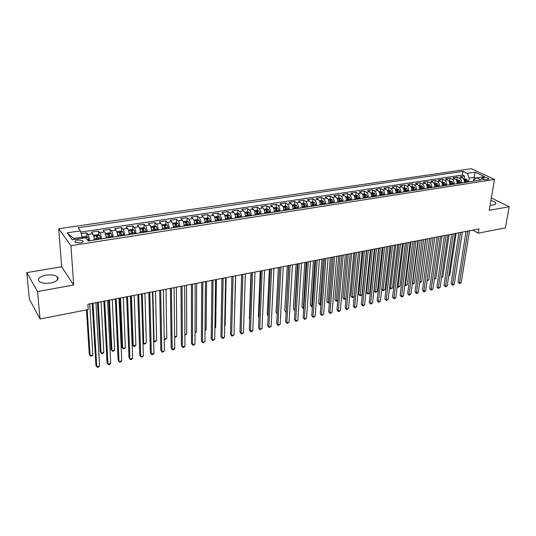 <?xml version="1.0" encoding="UTF-8"?>
<svg xmlns="http://www.w3.org/2000/svg" width="536" height="536" viewBox="0 0 536 536"><rect width="100%" height="100%" fill="white"/><g stroke="black" fill="none" stroke-linecap="round" stroke-linejoin="round"><path stroke-width="0.8" d="M50.686 283.008C57.225 281.427 59.396 279.31 57.205 276.65C54.685 274.948 50.92 274.452 45.908 275.156C39.296 276.703 37.105 278.834 39.329 281.567C41.888 283.256 45.674 283.732 50.686 283.008M490.132 205.114L493.509 204.966C495.418 204.591 496.168 203.941 495.76 203.017C495.137 202.025 493.522 201.208 490.902 200.558M80.092 242.955C82.718 242.393 83.583 241.609 82.685 240.59L77.854 239.954C75.214 240.51 74.35 241.3 75.254 242.326L80.092 242.955M26.8 272.616L37.527 291.53L73.693 285.031L61.653 266.767L26.8 272.616L29.386 299.209L40.046 318.994L88.206 309.56L87.871 304.26L478.956 228.912L478.253 233.173L505.388 227.86L509.2 206.729L491.345 197.965M61.653 266.767L58.746 228.731L471.298 168.706L494.487 179.426L70.933 245.709L58.746 228.731M464.29 182.562L464.303 182.475C464.478 180.257 463.841 178.676 462.394 177.751L460.176 176.679L464.484 176.029L464.062 178.796M461.396 183.011L461.409 182.923C461.583 180.699 460.947 179.118 459.499 178.186L457.288 177.115L456.873 179.895M457.288 177.115L452.933 177.771L455.138 178.85C456.578 179.781 457.215 181.369 457.041 183.6L457.034 183.687M449.691 184.826L449.704 184.739C449.872 182.495 449.235 180.9 447.801 179.955L445.61 178.87L450.012 178.207L449.61 181M442.274 185.979L442.287 185.892C442.441 183.64 441.811 182.032 440.384 181.081L438.2 179.982L442.656 179.312L442.26 182.119M434.77 187.144L434.783 187.057C434.93 184.793 434.301 183.178 432.88 182.213L430.716 181.108L435.219 180.431L434.83 183.252M427.179 188.324L427.192 188.237C427.339 185.959 426.703 184.33 425.296 183.366L423.139 182.247L427.695 181.563L427.319 184.397M419.507 189.516L419.521 189.429C419.655 187.138 419.025 185.503 417.624 184.525L415.48 183.399L420.09 182.702L419.722 185.556M411.742 190.722L411.755 190.628C411.889 188.33 411.259 186.682 409.866 185.704L407.735 184.565L412.392 183.861L412.043 186.722M403.896 191.942L403.903 191.848C404.03 189.536 403.4 187.881 402.013 186.89L399.903 185.737L404.613 185.034L404.271 187.908M395.95 193.174L395.963 193.081C396.077 190.756 395.454 189.094 394.074 188.089L391.977 186.93L396.747 186.213L396.412 189.108M387.917 194.421L387.93 194.327C388.037 191.989 387.407 190.314 386.047 189.309L383.964 188.136L388.788 187.412L388.466 190.32M379.79 195.68L379.803 195.593C379.903 193.241 379.274 191.553 377.92 190.535L375.857 189.355L380.734 188.625L380.419 191.546M371.569 196.96L371.575 196.866C371.669 194.501 371.046 192.806 369.699 191.781L367.656 190.588L372.587 189.845L372.286 192.786M363.247 198.253L363.254 198.159C363.341 195.781 362.718 194.079 361.385 193.04L359.355 191.834L364.346 191.084L364.058 194.039M354.832 199.56L354.839 199.466C354.912 197.074 354.289 195.359 352.969 194.313L350.953 193.101L356.005 192.337L355.73 195.305M346.31 200.879L346.316 200.786C346.383 198.387 345.76 196.658 344.454 195.607L342.457 194.374L347.569 193.61L347.308 196.591M337.687 202.219L337.693 202.126C337.754 199.714 337.131 197.972 335.831 196.906L333.861 195.667L339.033 194.89L338.779 197.891M328.957 203.573L328.97 203.479C329.017 201.054 328.401 199.305 327.107 198.233L325.158 196.98L330.39 196.189L330.156 199.204M320.126 204.946L320.133 204.853C320.173 202.414 319.557 200.652 318.284 199.566L316.347 198.3L321.647 197.503L321.426 200.531M311.188 206.333L311.188 206.239C311.222 203.787 310.605 202.012 309.346 200.92L307.43 199.64L312.796 198.836L312.589 201.878M302.137 207.74L302.137 207.646C302.163 205.174 301.547 203.392 300.301 202.286L298.405 201L303.832 200.183L303.637 203.245M292.971 209.161L292.978 209.067C292.984 206.588 292.375 204.785 291.142 203.673L289.273 202.374L294.767 201.543L294.586 204.625L292.174 204.993M283.691 210.601L283.698 210.507C283.698 208.008 283.088 206.199 281.869 205.08L280.02 203.76L285.581 202.923L285.42 206.032M274.298 212.062L274.298 211.968C274.291 209.455 273.682 207.633 272.476 206.501L270.653 205.167L276.288 204.323L276.14 207.465M264.784 213.542L264.784 213.442C264.764 210.916 264.161 209.087 262.968 207.941L261.173 206.595L266.874 205.737L266.74 208.919M266.64 211.231L266.62 211.8M255.149 215.037L255.149 214.936C255.123 212.397 254.513 210.554 253.34 209.402L251.572 208.042L257.347 207.171L257.226 210.387M257.139 212.732L257.099 213.69M245.388 216.551L245.394 216.45C245.347 213.898 244.751 212.042 243.592 210.876L241.843 209.502L247.692 208.625L247.592 211.874M247.511 214.259L247.465 215.713M235.505 218.085L235.505 217.985C235.451 215.418 234.855 213.549 233.709 212.37L231.994 210.983L237.917 210.092L237.83 213.382M237.77 215.82L237.716 217.743L237.535 216.765L235.646 217.06L235.82 218.038M225.495 219.639L225.495 219.539C225.428 216.959 224.832 215.07 223.706 213.884L222.018 212.484L228.021 211.579L227.947 214.909M227.894 217.422L227.86 219.271M215.351 221.214L215.351 221.113C215.271 218.52 214.681 216.618 213.569 215.418L211.908 214.005L217.991 213.087L217.938 216.457M217.897 219.083L217.871 220.825M205.074 222.809L205.074 222.708C204.987 220.095 204.397 218.185 203.305 216.973L201.67 215.539L207.834 214.614L207.8 218.025M207.774 220.865L207.76 222.393M194.662 224.43L194.662 224.329C194.561 221.696 193.972 219.773 192.9 218.547L191.298 217.1L197.536 216.162L197.529 219.619M197.516 222.782L197.509 223.988M184.109 226.065L184.109 225.964C183.995 223.318 183.413 221.381 182.361 220.142L180.786 218.681L187.111 217.73L187.118 221.227M187.131 224.919L187.131 225.596M173.423 227.726L173.423 227.626C173.289 224.966 172.706 223.01 171.674 221.763L170.14 220.283L176.545 219.318L176.579 222.862M176.612 227.164L176.257 224.075L174.977 224.283L175.841 227.351M162.582 229.408L162.582 229.308C162.435 226.628 161.859 224.664 160.847 223.405L159.346 221.904L165.838 220.926L165.892 224.524M151.601 231.117L151.601 231.009C151.44 228.316 150.864 226.333 149.872 225.06L148.405 223.546L154.984 222.561L155.065 226.205M140.466 232.845L140.466 232.738C140.291 230.031 139.722 228.035 138.75 226.748L137.316 225.214L143.99 224.215L144.09 227.907M129.183 234.594L129.176 234.493C128.988 231.766 128.419 229.756 127.474 228.457L126.081 226.902L132.841 225.891L132.968 229.636M117.732 236.215L117.732 236.269C117.525 233.529 116.962 231.498 116.044 230.185L114.684 228.617L121.538 227.586L121.692 231.391M106.135 238.172L106.128 238.071C105.907 235.311 105.351 233.267 104.453 231.941L103.133 230.353L110.081 229.308L110.262 233.167M94.363 240.001L94.363 239.894C94.122 237.12 93.566 235.063 92.695 233.723L91.415 232.115L98.463 231.056L98.678 234.969M483.901 177.57L482.32 177.811L481.375 178.582C482.4 179.439 484.035 179.801 486.279 179.667L487.861 179.419L488.792 178.662C487.773 177.798 486.145 177.436 483.901 177.57L483.573 179.547M473.757 180.15L474.199 177.329L469.194 178.093L467.285 173.376L463.017 171.359L78.109 227.793L80.48 230.869L67.134 232.852L72.213 239.786L85.76 237.709L88.259 240.952L481.181 179.935L476.738 177.838L473.657 180.223L473.516 181.128M467.285 173.376L475.137 172.21L484.638 176.632L476.738 177.838M89.613 240.738L94.363 239.894M101.445 238.902L106.128 238.071M113.116 237.093L117.732 236.269M124.62 235.304L129.176 234.493M135.97 233.542L140.466 232.738M147.166 231.8L151.601 231.009M158.207 230.085L162.582 229.308M169.101 228.396L173.423 227.626M179.855 226.728L184.109 225.964M190.461 225.08L194.662 224.329M200.926 223.452L205.074 222.708M211.258 221.85L215.351 221.113M221.455 220.269L225.495 219.539M231.519 218.708L235.505 217.985M241.455 217.16L245.394 216.45M251.257 215.64L255.149 214.936M260.945 214.139L264.784 213.442M270.506 212.651L274.298 211.968M279.946 211.184L283.698 210.507M289.273 209.737L292.978 209.067M298.478 208.31L302.137 207.646M307.577 206.896L311.188 206.239M316.562 205.502L320.133 204.853M325.439 204.122L328.97 203.479M334.209 202.762L337.693 202.126M342.873 201.415L346.316 200.786M351.435 200.082L354.839 199.466M359.891 198.769L363.254 198.159M368.252 197.476L371.575 196.866M376.513 196.189L379.803 195.593M384.68 194.923L387.93 194.327M392.747 193.67L395.963 193.081M400.727 192.431L403.903 191.848M408.613 191.205L411.755 190.628M416.412 189.992L419.521 189.429M424.123 188.799L427.192 188.237M431.741 187.613L434.783 187.057M439.279 186.441L442.287 185.892M446.736 185.289L449.704 184.739M454.106 184.143L457.041 183.6M464.484 176.029L462.454 175.058L80.795 232.068M89.606 240.631C89.365 237.85 88.809 235.786 87.951 234.44L86.685 232.825L81.217 233.649M98.463 231.056L99.77 232.651C100.654 233.984 101.21 236.028 101.438 238.795M110.081 229.308L111.428 230.882C112.339 232.202 112.895 234.239 113.109 236.986M121.538 227.586L122.925 229.147C123.856 230.447 124.419 232.47 124.62 235.197M132.841 225.891L134.261 227.425C135.219 228.718 135.789 230.721 135.97 233.435M143.99 224.215L145.444 225.736C146.422 227.009 146.998 228.999 147.166 231.699M154.984 222.561L156.479 224.061C157.477 225.328 158.053 227.304 158.207 229.984M165.838 220.926L167.359 222.413C168.384 223.666 168.967 225.629 169.101 228.296M176.545 219.318L178.099 220.792C179.145 222.031 179.728 223.974 179.855 226.628M187.111 217.73L188.699 219.184C189.764 220.41 190.347 222.346 190.461 224.979M197.536 216.162L199.157 217.603C200.243 218.815 200.833 220.732 200.926 223.358M207.834 214.614L209.482 216.042C210.581 217.241 211.177 219.144 211.258 221.75M217.991 213.087L219.666 214.494C220.785 215.686 221.381 217.583 221.455 220.169M228.021 211.579L229.723 212.973C230.862 214.152 231.458 216.035 231.519 218.608M237.917 210.092L239.652 211.472C240.805 212.638 241.408 214.507 241.455 217.067M247.692 208.625L249.454 209.985C250.627 211.144 251.23 213 251.263 215.539M257.347 207.171L259.129 208.524C260.315 209.67 260.925 211.506 260.945 214.038M266.874 205.737L268.69 207.077C269.889 208.209 270.492 210.038 270.512 212.558M276.288 204.323L278.124 205.643C279.336 206.775 279.946 208.584 279.953 211.09M285.581 202.923L287.443 204.236C288.676 205.348 289.286 207.151 289.279 209.643M294.767 201.543L296.649 202.843C297.889 203.948 298.505 205.737 298.485 208.209M303.832 200.183L305.741 201.462C306.994 202.561 307.61 204.337 307.584 206.802M312.796 198.836L314.719 200.109C315.992 201.194 316.609 202.956 316.568 205.409M321.647 197.503L323.59 198.762C324.876 199.841 325.493 201.596 325.446 204.028M330.39 196.189L332.354 197.436C333.653 198.501 334.27 200.243 334.216 202.668M339.033 194.89L341.017 196.122C342.323 197.181 342.946 198.916 342.879 201.322M347.569 193.61L349.573 194.829C350.892 195.875 351.516 197.596 351.442 199.995M356.005 192.337L358.028 193.55C359.361 194.588 359.984 196.297 359.904 198.682M364.346 191.084L366.383 192.283C367.723 193.315 368.353 195.01 368.259 197.382M372.587 189.845L374.644 191.03C375.997 192.055 376.62 193.744 376.52 196.102M380.734 188.625L382.805 189.798C384.165 190.809 384.794 192.491 384.687 194.836M388.788 187.412L390.878 188.578C392.245 189.583 392.875 191.245 392.761 193.583M396.747 186.213L398.851 187.365C400.231 188.364 400.861 190.019 400.74 192.344M404.613 185.034L406.737 186.173C408.124 187.165 408.754 188.813 408.626 191.118M412.392 183.861L414.529 184.994C415.929 185.972 416.559 187.613 416.425 189.905M420.09 182.702L422.234 183.828C423.641 184.799 424.278 186.428 424.13 188.712M427.695 181.563L429.859 182.675C431.272 183.64 431.909 185.255 431.755 187.526M435.219 180.431L437.396 181.536C438.817 182.488 439.453 184.096 439.292 186.361M442.656 179.312L444.847 180.404C446.274 181.356 446.91 182.95 446.749 185.201M450.012 178.207L452.217 179.292C453.65 180.23 454.287 181.818 454.119 184.056M468.605 181.892L469.194 178.093M37.527 291.53L40.046 318.994M73.693 285.031L70.933 245.709M494.487 179.426L489.254 210.313L509.2 206.729M472.705 230.118L478.253 233.173M476.189 178.267L474.199 177.329L475.137 172.21M82.202 238.259L82.129 237.1L73.653 238.393L74.437 239.445M462.454 175.058L463.017 171.359M86.685 232.825L86.926 236.805M80.48 230.869L82.129 237.1M67.134 232.852L73.653 238.393M466.045 231.398L458.039 282.023L459.493 282.954L467.747 231.076M461.228 282.552L459.412 283.591L459.493 282.954L461.228 282.552L469.523 230.728M459.412 283.591L458.039 282.023M464.337 182.193L464.397 182.542M463.58 178.87L466.628 179.178L467.988 181.985M466.628 182.2L465.71 179.721L464.732 179.694L465.764 182.334M465.71 179.721L465.831 182.32M448.806 275.437L449.758 275.229L456.156 233.307M449.758 275.229L448.712 276.06M458.91 232.778L451.071 283.624L452.518 284.562L460.598 232.45M454.267 284.16L453.148 285.038L452.444 285.199L452.518 284.562L454.267 284.16L462.394 232.101M452.444 285.199L451.071 283.624M451.694 234.165L444.029 285.239L445.463 286.19L453.369 233.843M447.238 285.782L446.113 286.666L445.409 286.827L445.463 286.19L447.238 285.782L455.185 233.495M445.409 286.827L444.029 285.239M444.398 235.572L436.907 286.874L438.341 287.832L446.066 235.25M440.13 287.423L438.294 288.475L438.341 287.832L440.13 287.423L447.902 234.895M438.294 288.475L436.907 286.874M437.028 236.992L429.718 288.529L431.138 289.494L438.676 236.671M432.947 289.078L431.105 290.137L431.138 289.494L432.947 289.078L440.532 236.316M431.105 290.137L429.718 288.529M457.081 183.292L457.141 183.674M456.324 179.975L459.419 180.284L460.779 183.104M459.399 183.319L458.481 180.826L457.503 180.806L458.528 183.453M458.481 180.826L458.608 183.446M441.664 277.032L442.863 276.764L449.121 234.661M442.863 276.764L441.57 277.682M449.744 184.397L449.811 184.806M448.98 181.094L452.129 181.396L453.49 184.237M452.096 184.458L451.178 181.945L450.186 181.932L451.212 184.592M451.178 181.945L451.305 184.578M434.448 278.646L435.889 278.325L442.006 236.034M435.889 278.325L434.354 279.296M442.321 185.523L442.394 185.959M441.557 182.227L444.759 182.528L446.113 185.382M444.706 185.603L443.788 183.078L442.79 183.064L443.815 185.737M443.788 183.078L443.922 185.724M427.145 280.274L428.847 279.893L434.817 237.415M428.847 279.893L427.058 280.931M434.823 186.655L434.897 187.124M434.046 183.372L437.309 183.667L438.656 186.541M437.235 186.763L436.317 184.223L435.312 184.216L436.331 186.903M436.317 184.223L436.458 186.883M425.725 239.17L419.936 281.882L421.732 281.487L427.554 238.815M419.788 281.782L419.708 282.385M421.732 281.487L419.923 282.526M429.571 238.426L422.442 290.204L423.855 291.175L431.212 238.111M425.685 290.753L424.566 291.651L423.835 291.819L423.855 291.175L425.685 290.753L433.088 237.75M423.835 291.819L422.442 290.204M427.232 187.794L427.319 188.304M426.455 184.531L429.772 184.82L431.118 187.714M429.678 187.935L428.76 185.382L427.748 185.382L428.767 188.076M428.76 185.382L428.907 188.056M418.361 240.59L412.727 283.497L414.536 283.088L420.211 240.235M412.358 283.243L412.72 284.14L412.278 283.832M414.536 283.088L412.72 284.14M422.033 239.88L415.092 291.892L416.499 292.877L423.654 239.565M418.348 292.448L417.222 293.346L416.485 293.514L416.499 292.877L418.348 292.448L425.55 239.203M416.485 293.514L415.092 291.892M419.561 188.947L419.648 189.489M418.777 185.697L420.204 185.483L422.147 185.985L423.494 188.893M422.033 189.121L421.122 186.555L420.103 186.555L421.115 189.268M421.122 186.555L421.276 189.242M410.918 242.024L405.437 285.125L407.266 284.716L412.787 241.662M404.841 284.703L405.444 285.768L404.781 285.206M407.266 284.716L405.444 285.768M414.408 241.347L407.662 293.601L409.055 294.592L416.023 241.039M410.924 294.157L409.062 295.236L409.055 294.592L410.924 294.157L417.939 240.671M409.062 295.236L407.662 293.601M411.795 190.113L411.896 190.695M411.012 186.883L412.492 186.655L414.442 187.165L415.782 190.092M414.308 190.32L413.397 187.741L412.365 187.747L413.377 190.468M413.397 187.741L413.551 190.441M403.387 243.471L398.067 286.767L399.916 286.351L405.276 243.11M397.243 286.177L398.067 286.767L398.087 287.41L397.203 286.512M399.916 286.351L398.087 287.41M406.697 242.835L400.151 295.323L401.538 296.328L408.298 242.527M403.427 295.892L402.308 296.797L401.551 296.971L401.538 296.328L403.427 295.892L410.234 242.151M401.551 296.971L400.151 295.323M403.943 191.285L404.05 191.915M403.159 188.076L404.7 187.841L406.643 188.357L407.983 191.305M406.489 191.533L405.578 188.933L404.546 188.947L405.551 191.68M405.578 188.933L405.739 191.654M395.776 244.939L390.623 288.428L392.493 288.013L397.685 244.57M389.558 287.658L390.623 288.428L390.657 289.078L389.538 287.832M392.493 288.013L390.657 289.078M398.898 244.336L392.553 297.071L393.933 298.083L400.486 244.034M395.843 297.641L394.724 298.552L393.96 298.726L393.933 298.083L395.843 297.641L402.442 243.652M393.96 298.726L392.553 297.071M396.003 192.471L396.117 193.148M395.213 189.288L396.814 189.047L398.757 189.563L400.097 192.531M398.583 192.766L397.672 190.146L396.633 190.166L397.632 192.913M397.672 190.146L397.839 192.88M388.084 246.419L383.093 290.11L384.982 289.688L390.014 246.051M381.786 289.145L383.093 290.11L383.14 290.76L381.786 289.159M384.982 289.688L383.14 290.76M391.012 245.857L384.875 298.833L386.242 299.859L392.58 245.555M388.171 299.41L386.282 300.502L386.242 299.859L388.171 299.41L394.563 245.173M386.282 300.502L384.875 298.833M387.964 193.664L388.091 194.394M387.173 190.515L388.835 190.26L390.784 190.782L392.111 193.771M378.811 248.208L374.168 290.827L375.488 291.812L377.398 291.383L382.255 247.545M390.59 194.005L389.672 191.372L388.627 191.399L389.618 194.153M389.672 191.372L389.853 194.119M380.305 247.92L375.548 292.455L374.168 290.827M377.398 291.383L375.548 292.455M383.039 247.391L377.11 300.616L378.47 301.647L384.587 247.096M380.419 301.199L378.523 302.297L378.47 301.647L380.419 301.199L386.597 246.707M378.523 302.297L377.11 300.616M379.836 194.87L379.97 195.653M379.039 191.754L380.761 191.493L382.711 192.015L384.037 195.024M370.959 249.722L366.483 292.535L367.79 293.527L369.726 293.098L374.409 249.059M382.496 195.258L381.585 192.612L380.527 192.645L381.518 195.412M381.585 192.612L381.766 195.372M372.433 249.434L367.863 294.177L366.483 292.535M369.726 293.098L367.863 294.177M374.966 248.952L369.264 302.425L370.604 303.463L376.507 248.65M372.58 303.007L370.678 304.113L370.604 303.463L372.58 303.007L378.537 248.262M370.678 304.113L369.264 302.425M371.609 196.082L371.75 196.926M370.812 193.007L372.6 192.732L374.55 193.268L375.87 196.29M363.013 251.25L358.718 294.257L360.018 295.262L361.968 294.827L366.477 250.587M374.309 196.531L373.398 193.871L372.332 193.905L373.324 196.685M373.398 193.871L373.585 196.645M364.473 250.969L360.105 295.912L358.718 294.257M361.968 294.827L360.105 295.912M366.028 197.818L365.117 195.138L364.045 195.178L364.875 197.074L363.287 197.322L363.442 198.22M362.49 194.273L364.339 193.992L366.289 194.528L367.609 197.576M354.979 252.798L350.866 296.006L352.152 297.018L354.122 296.575L358.45 252.134M364.875 197.074L365.029 197.972M365.117 195.138L365.311 197.931M356.427 252.523L352.252 297.668L350.866 296.006M354.122 296.575L352.252 297.668M354.859 198.534L355.026 199.526M354.062 195.56L355.978 195.265L357.934 195.808L359.247 198.869M346.859 254.365L342.926 297.775L344.199 298.793L346.055 298.378M357.646 199.117L356.735 196.424L355.656 196.471L356.634 199.278M356.735 196.424L356.942 199.231M348.286 254.091L344.313 299.443L342.926 297.775M346.048 298.472L344.313 299.443M366.805 250.52L361.318 304.247L362.658 305.299L368.326 250.232M364.654 304.837L363.535 305.761L362.738 305.942L362.658 305.299L364.654 304.837L370.376 249.83M362.738 305.942L361.318 304.247M358.544 252.114L353.291 306.09L354.618 307.155L360.045 251.826M356.634 306.686L355.522 307.617L354.711 307.798L354.618 307.155L356.634 306.686L362.128 251.424M354.711 307.798L353.291 306.09M350.189 253.722L345.171 307.959L346.484 309.031L351.676 253.434M348.521 308.562L346.598 309.681L346.484 309.031L348.521 308.562L353.78 253.032M346.598 309.681L345.171 307.959M346.33 199.781L346.517 200.846M345.539 196.859L347.522 196.558L349.472 197.101L350.785 200.183M338.645 255.947L334.893 299.557L336.159 300.589L337.801 300.227M349.164 200.437L348.259 197.724L347.167 197.777L348.139 200.598M348.259 197.724L348.467 200.544M340.052 255.672L336.293 301.239L334.893 299.557M337.781 300.482L336.293 301.239M341.734 255.35L336.956 309.848L338.256 310.927L343.201 255.069M340.32 310.451L339.214 311.389L338.384 311.577L338.256 310.927L340.32 310.451L345.331 254.66M338.384 311.577L336.956 309.848M337.7 201.04L337.901 202.186M336.916 198.173L338.966 197.858L340.916 198.414L342.223 201.516M330.33 257.548L326.779 301.359L328.025 302.405L329.446 302.09M340.581 201.77L339.677 199.037L338.578 199.097L339.543 201.931M339.677 199.037L339.891 201.878M331.724 257.28L328.173 303.054L326.779 301.359M329.412 302.512L328.173 303.054M333.178 256.999L328.648 311.758L329.935 312.85L334.625 256.724M332.025 312.367L330.082 313.5L329.935 312.85L332.025 312.367L336.782 256.309M330.082 313.5L328.648 311.758M328.963 202.313L329.184 203.539M328.179 199.506L330.303 199.178L332.253 199.734L333.553 202.863M321.922 259.169L318.565 303.188L319.804 304.24L320.997 303.972M331.898 203.117L330.993 200.37L329.881 200.437L330.846 203.278M330.993 200.37L331.215 203.224M323.302 258.901L319.965 304.89L318.565 303.188M320.95 304.569L319.965 304.89M324.521 258.667L320.24 313.687L321.52 314.793L325.948 258.392M323.63 314.304L321.68 315.443L321.52 314.793L323.63 314.304L328.132 257.97M321.68 315.443L320.24 313.687M320.119 203.6L320.361 204.913M319.342 200.853L321.54 200.518L323.489 201.08L324.783 204.223M313.419 260.804L310.264 305.038L311.49 306.096L312.448 305.882M323.108 204.484L322.203 201.717L321.084 201.791L322.042 204.651M322.203 201.717L322.431 204.591M314.773 260.543L311.664 306.746L310.264 305.038M312.394 306.585L311.664 306.746M315.758 260.355L311.738 315.644L312.997 316.756L317.171 260.087M315.141 316.267L313.178 317.406L312.997 316.756L315.141 316.267L319.376 259.659M313.178 317.406L311.738 315.644M311.161 204.906L311.423 206.3M310.398 202.213L312.662 201.871L314.612 202.434L315.905 205.603M304.81 262.466L301.862 306.9L303.075 307.979L303.798 307.818M314.203 205.864L313.305 203.077L312.18 203.164L313.131 206.032M313.305 203.077L313.54 205.971M306.15 262.205L303.269 308.629L301.862 306.9M303.751 308.522L303.269 308.629M306.894 262.064L303.135 317.62L304.381 318.746L308.28 261.796M306.545 318.25L304.582 319.396L304.381 318.746L306.545 318.25L310.512 261.367M304.582 319.396L303.135 317.62M302.096 206.226L302.384 207.7M301.339 203.593L303.684 203.238L305.634 203.807L306.914 206.996M296.106 264.141L293.366 308.79L294.565 309.875L295.048 309.768M305.198 207.265L304.294 204.457L303.162 204.551L304.106 207.432M304.294 204.457L304.542 207.365M297.42 263.886L294.773 310.525L293.366 308.79M297.916 263.792L294.432 319.617L295.664 320.756L299.282 263.531M297.855 320.253L296.756 321.205L295.879 321.406L295.664 320.756L297.855 320.253L301.54 263.096M295.879 321.406L294.432 319.617M292.917 207.559L293.226 209.12M294.592 204.625L296.542 205.201L297.815 208.41M287.296 265.843L284.77 310.706L286.19 311.744M296.073 208.678L295.182 205.858L294.03 205.958L294.974 208.852M295.182 205.858L295.43 208.779M288.589 265.588L286.157 312.361M286.15 312.421L284.77 310.706M288.83 265.548L285.621 321.64L286.847 322.793L290.177 265.286M289.058 322.283L287.075 323.442L286.847 322.793L289.058 322.283L292.462 264.844M287.075 323.442L285.621 321.64M283.624 208.906L283.959 210.561M282.887 206.407L285.387 206.025L287.336 206.608L288.603 209.837M278.378 267.558L276.074 312.635L277.226 313.721M286.84 210.112L285.949 207.271L284.79 207.378L285.728 210.286M285.949 207.271L286.211 210.213M277.206 314.123L276.074 312.635M279.631 267.317L276.71 323.69L277.916 324.856L280.951 267.062M280.161 324.34L278.164 325.499L277.916 324.856L280.161 324.34L283.269 266.613M278.164 325.499L276.71 323.69M270.318 269.112L267.692 325.767L268.884 326.94L271.618 268.858M271.149 326.417L269.152 327.59L268.884 326.94L271.149 326.417L273.963 268.409M269.152 327.59L267.692 325.767M260.891 270.928L258.566 327.865L259.739 329.05L262.164 270.68M262.037 328.521L260.027 329.7L259.739 329.05L262.037 328.521L264.543 270.224M260.027 329.7L258.566 327.865M274.211 210.273L274.573 212.022M273.487 207.841L276.067 207.445L278.01 208.035L279.276 211.291M269.353 269.3L267.283 314.592L268.168 315.449M277.494 211.566L276.603 208.705L275.43 208.819L276.362 211.74M276.603 208.705L276.871 211.66M268.154 315.798L267.283 314.592M264.677 211.653L265.065 213.495M263.973 209.288L266.633 208.886L268.576 209.476L269.836 212.752M260.221 271.055L258.379 316.568L259.002 317.185M268.027 213.033L267.136 210.159L265.957 210.28L266.881 213.214M267.136 210.159L267.41 213.134M258.989 317.413L258.379 316.568M255.022 213.047L255.444 214.99M254.332 210.755L257.072 210.34L259.015 210.943L260.268 214.239M250.975 272.837L249.374 318.572L249.716 318.913M258.439 214.527L257.548 211.626L256.362 211.754L257.28 214.702M257.548 211.626L257.836 214.621M249.709 319.034L249.374 318.572M251.344 272.77L249.327 329.988L250.48 331.188L252.597 272.529M252.804 330.652L251.719 331.617L250.788 331.831L250.48 331.188L252.804 330.652L254.995 272.06M250.788 331.831L249.327 329.988M245.24 214.46L245.696 216.504M244.57 212.243L247.398 211.814L249.34 212.424L250.58 215.747M241.622 274.64L240.262 320.602M248.731 216.035L247.84 213.114L246.647 213.254L247.558 216.216M247.84 213.114L248.135 216.122M241.676 274.633L239.974 332.132L241.113 333.345L242.902 274.392M243.465 332.802L241.441 333.995L241.113 333.345L243.465 332.802L245.334 273.923M241.441 333.995L239.974 332.132M235.331 215.894L235.646 217.06M234.681 213.75L237.595 213.308L239.532 213.918L240.771 217.268M238.895 217.562L238.011 214.621L236.805 214.769L237.535 216.765M238.011 214.621L238.312 217.65M234.312 323.329L235.699 275.779M231.88 276.516L230.507 334.31L231.632 335.536L233.086 276.288M234.011 334.987L231.974 336.186L231.632 335.536L234.011 334.987L235.552 275.812M231.974 336.186L230.507 334.31M225.294 217.341L225.817 219.593M224.664 215.278L227.666 214.822L229.602 215.439L230.835 218.809M228.932 219.103L228.055 216.149L226.829 216.303L227.726 219.291M228.055 216.149L228.363 219.197M224.678 325.479L225.14 325.379L226.112 277.628M225.14 325.379L224.671 325.808M221.964 278.425L220.919 336.514L222.025 337.754L223.137 278.204M224.437 337.198L223.358 338.176L222.393 338.397L222.025 337.754L224.437 337.198L225.636 277.722M222.393 338.397L220.919 336.514M215.124 218.809L215.686 221.16M214.561 216.926L217.616 216.356L219.546 216.98L220.765 220.376M218.842 220.671L217.964 217.69L216.732 217.857L217.623 220.865M217.964 217.69L218.286 220.758M214.916 327.663L215.7 327.483L216.41 279.497M215.7 327.483L214.909 328.22M211.921 280.362L211.218 338.745L212.303 339.998L213.067 280.14M214.748 339.435L212.698 340.641L212.303 339.998L214.748 339.435L215.599 279.651M212.698 340.641L211.218 338.745M201.744 282.325L201.389 341.003L202.461 342.27L202.863 282.11M204.933 341.7L202.876 342.913L202.461 342.27L204.933 341.7L205.429 281.614M202.876 342.913L201.389 341.003M191.432 284.308L191.439 343.288L192.491 344.568L192.525 284.1M194.997 343.991L193.925 344.983L192.927 345.211L192.491 344.568L194.997 343.991L195.124 283.598M192.927 345.211L191.439 343.288M204.819 220.289L205.422 222.755M204.316 218.588L207.425 217.904L209.355 218.534L210.568 221.958M208.618 222.259L207.74 219.258L206.501 219.438L207.378 222.453M207.74 219.258L208.075 222.346M205.033 329.868L206.152 329.62L206.581 281.393M206.152 329.62L205.027 330.612M194.38 221.79L195.017 224.37M193.931 220.263L197.107 219.479L199.03 220.115L200.236 223.559M198.26 223.867L197.389 220.845L196.129 221.033L197.007 224.061M197.389 220.845L197.73 223.954M195.024 332.099L196.484 331.777L196.632 283.31M196.484 331.777L195.017 332.849M183.801 223.318L184.478 226.011M183.399 221.958L183.48 221.556L186.649 221.073L188.572 221.716L189.771 225.187M187.761 225.502L186.897 222.453L185.624 222.648L186.495 225.696M186.897 223.961L187.245 225.576M184.887 334.364L186.702 333.962L186.555 285.252M186.702 333.962L184.887 335.114M180.994 286.325L181.362 345.606L182.394 346.899L182.052 286.117M184.933 346.31L183.868 347.308L182.856 347.542L182.394 346.899L184.933 346.31L184.685 285.608M182.856 347.542L181.362 345.606M173.074 224.859L173.798 227.666M172.733 223.666L172.847 223.177L176.049 222.688L177.972 223.338L179.158 226.835M177.128 227.15L176.264 224.088M174.615 336.655L176.793 336.173L176.351 287.216M176.793 336.173L175.754 337.157L174.622 337.204M170.408 288.361L171.158 347.951L172.17 349.258L171.44 288.16M174.743 348.661L173.677 349.666L172.652 349.901L172.17 349.258L174.743 348.661L174.106 287.651M172.652 349.901L171.158 347.951M162.207 226.42L162.978 229.348M161.912 225.395L162.06 224.819L165.309 224.323L167.232 224.979L168.405 228.504M166.348 228.825L165.477 225.723L164.184 225.937L165.041 229.026M165.51 227.257L165.859 228.899M163.406 289.708L164.23 338.98L166.756 338.41L166.013 289.206M164.217 338.953L164.72 339.63L164.217 338.973M166.756 338.41L164.72 339.63M159.688 290.425L160.827 350.323L161.818 351.65L160.686 290.237M164.418 351.047L162.321 352.293L161.818 351.65L164.418 351.047L163.386 289.715M151.186 228.008L152.003 231.05M150.944 227.143L151.132 226.487L154.428 225.984L156.345 226.648L157.51 230.199M155.42 230.52L154.549 227.385L153.242 227.612L154.1 230.728M154.549 227.385L154.951 230.594M152.901 291.738L154.04 341.251L156.599 340.682L155.534 291.229M153.665 340.749L154.549 341.901L156.599 340.682M148.82 292.522L150.355 352.728L151.326 354.068L149.785 292.334M153.959 353.459L152.907 354.47L151.856 354.711L151.326 354.068L153.959 353.459L152.526 291.805M140.017 229.616L140.881 232.778M139.822 228.912L140.057 228.169L143.4 227.659L145.303 228.336L146.462 231.914M144.345 232.242L143.474 229.08L142.154 229.314L143.005 232.45M143.474 229.08L143.889 232.309M142.254 293.788L143.722 343.556L146.315 342.98L144.928 293.272M142.965 342.511L144.258 344.206L146.315 342.98M137.806 294.646L139.749 355.167L140.7 356.52L138.737 294.465M143.367 355.904L142.321 356.916L141.249 357.164L140.7 356.52L143.367 355.904L141.511 293.929M128.694 231.244L129.612 234.527M128.546 230.694L128.828 229.884L132.218 229.368L134.121 230.045L135.266 233.649M130.59 296.033L132.365 344.594L133.27 345.888L135.896 345.305L134.181 295.343M133.122 233.984L132.251 230.788L130.918 231.036L131.762 234.192M132.251 230.788L132.68 234.051M131.467 295.865L133.27 345.888L133.826 346.537L134.878 346.303L135.896 345.305M126.643 296.797L129.009 357.639L129.926 359.006L127.535 296.622M132.633 358.383L131.595 359.395L130.509 359.649L129.926 359.006L132.633 358.383L130.349 296.08M117.216 232.899L118.181 236.302M117.109 232.503L117.451 231.619L120.881 231.096L122.778 231.78L123.916 235.411M119.696 298.13L121.799 346.939L122.684 348.253L125.344 347.656L123.287 297.44M121.739 235.753L120.868 232.524L119.521 232.785L120.366 235.967M120.868 232.524L121.31 235.82M120.54 297.969L122.684 348.253L123.267 348.903L124.332 348.661L125.344 347.656M115.327 298.974L118.121 360.138L119.019 361.525L116.185 298.807M121.759 360.889L120.721 361.907L119.629 362.162L119.019 361.525L121.759 360.889L119.039 298.257M105.579 234.58L106.59 238.105M106.108 237.743L106.182 238.165M105.512 234.333L105.907 233.374L109.384 232.845L111.233 233.522L112.406 237.2M108.654 300.26L111.099 349.318L111.957 350.645L114.65 350.048L112.252 299.564M110.202 237.542L109.331 234.286L107.964 234.554L108.801 237.756M109.331 234.286L109.786 237.609M109.471 300.1L111.957 350.645L112.567 351.294L113.645 351.053L114.65 350.048M103.85 301.185L107.086 362.671L107.964 364.071L104.674 301.024M110.744 363.435L109.706 364.453L108.6 364.715L107.964 364.071L110.744 363.435L107.569 300.468M93.773 236.289L94.839 239.927M94.303 239.197L94.45 239.987M93.746 236.182L94.202 235.157L97.733 234.621L99.575 235.304L100.734 239.009M97.472 302.411L100.259 351.73L101.096 353.07L103.823 352.467L101.07 301.721M98.497 239.358L97.626 236.075L96.246 236.349L97.083 239.579M97.626 236.068L98.101 239.418M98.249 302.264L101.096 353.07L101.733 353.72L102.825 353.479L103.823 352.467M92.219 303.423L95.911 365.244L96.761 366.658L93.003 303.276M99.575 366.008L98.55 367.039L97.425 367.294L96.761 366.658L99.575 366.008L95.937 302.706M82.705 240.604L82.913 241.749M82.149 237.368L82.336 236.966L85.914 236.423L87.797 237.133L88.896 240.852M86.47 309.902L89.278 354.175L90.088 355.529L92.855 354.912L89.733 303.905M85.579 237.743L84.36 237.93M87.207 309.761L90.088 355.529L90.751 356.179L91.857 355.931L92.855 354.912M461.409 182.923L464.303 182.475M459.499 178.186L462.394 177.751M87.951 234.44L92.695 233.723M99.77 232.651L104.453 231.941M111.428 230.882L116.044 230.185M122.925 229.147L127.474 228.457M134.261 227.425L138.75 226.748M145.444 225.736L149.872 225.06M156.479 224.061L160.847 223.405M167.359 222.413L171.674 221.763M178.099 220.792L182.361 220.142M188.699 219.184L192.9 218.547M199.157 217.603L203.305 216.973M209.482 216.042L213.569 215.418M219.666 214.494L223.706 213.884M229.723 212.973L233.709 212.37M239.652 211.472L243.592 210.876M249.454 209.985L253.34 209.402M259.129 208.524L262.968 207.941M268.69 207.077L272.476 206.501M278.124 205.643L281.869 205.08M287.443 204.236L291.142 203.673M296.649 202.843L300.301 202.286M305.741 201.462L309.346 200.92M314.719 200.109L318.284 199.566M323.59 198.762L327.107 198.233M332.354 197.436L335.831 196.906M341.017 196.122L344.454 195.607M349.573 194.829L352.969 194.313M358.028 193.55L361.385 193.04M366.383 192.283L369.699 191.781M374.644 191.03L377.92 190.535M382.805 189.798L386.047 189.309M390.878 188.578L394.074 188.089M398.851 187.365L402.013 186.89M406.737 186.173L409.866 185.704M414.529 184.994L417.624 184.525M422.234 183.828L425.296 183.366M429.859 182.675L432.88 182.213M437.396 181.536L440.384 181.081M444.847 180.404L447.801 179.955M452.217 179.292L455.138 178.85M482.112 179.104L482.32 177.811M466.581 179.165L463.948 179.573M465.623 181.496L464.357 181.691M467.854 181.155L466.488 181.362M459.372 180.27L456.685 180.679M458.387 182.615L457.101 182.816M460.638 182.267L459.258 182.481M452.083 181.382L449.342 181.805M451.071 183.748L449.758 183.949M453.349 183.392L451.949 183.614M444.713 182.515L441.919 182.944M443.667 184.893L442.334 185.101M445.972 184.538L444.565 184.752M437.262 183.654L434.408 184.089M436.19 186.046L434.83 186.26M438.515 185.69L437.088 185.912M429.725 184.806L426.817 185.248M428.619 187.218L427.239 187.433M430.978 186.856L429.53 187.077M422.1 185.972L419.132 186.428M420.968 188.404L419.561 188.618M423.353 188.035L421.892 188.257M414.395 187.151L411.367 187.613M413.229 189.597L411.802 189.818M415.635 189.228L414.161 189.456M406.596 188.344L403.514 188.813M405.404 190.809L403.943 191.037M407.836 190.434L406.342 190.662M398.71 189.55L395.568 190.032M397.484 192.035L396.003 192.263M399.943 191.654L398.436 191.888M390.737 190.769L387.528 191.258M389.471 193.275L387.964 193.503M391.963 192.886L390.436 193.121M382.664 192.002L379.394 192.504M381.371 194.528L379.836 194.762M383.89 194.133L382.342 194.374M374.503 193.255L371.167 193.764M373.17 195.794L371.609 196.035M375.723 195.399L374.155 195.64M366.242 194.514L362.839 195.037M367.455 196.679L365.874 196.92M357.88 195.794L354.417 196.323M356.48 198.374L354.872 198.621M359.093 197.972L357.492 198.22M349.425 197.087L345.888 197.63M347.985 199.687L346.357 199.941M350.631 199.278L349.01 199.526M340.869 198.4L337.258 198.95M339.389 201.013L337.747 201.268M342.062 200.605L340.427 200.853M332.206 199.72L328.528 200.283M330.692 202.36L329.024 202.621M333.399 201.945L331.737 202.199M323.436 201.06L319.684 201.637M321.881 203.72L320.2 203.982M324.622 203.298L322.947 203.559M314.565 202.42L310.739 203.003M312.97 205.1L311.262 205.362M315.744 204.672L314.042 204.933M305.58 203.794L301.681 204.39M303.945 206.494L302.217 206.762M306.753 206.065L305.038 206.327M296.488 205.188L292.509 205.797M294.813 207.908L293.065 208.182M297.654 207.472L295.912 207.74M287.283 206.595L283.222 207.211M285.561 209.341L283.792 209.61M288.442 208.893L286.68 209.167M277.963 208.022L273.822 208.651M276.194 210.789L274.405 211.063M279.115 210.333L277.326 210.615M268.523 209.462L264.302 210.105M266.714 212.256L264.898 212.531M269.668 211.794L267.859 212.075M258.968 210.923L254.66 211.586M257.113 213.737L255.27 214.025M260.101 213.274L258.272 213.556M249.287 212.403L244.898 213.08M247.384 215.244L245.522 215.532M250.413 214.775L248.557 215.063M239.485 213.904L235.003 214.588M240.604 216.289L238.721 216.584M229.555 215.425L224.986 216.122M227.552 218.306L225.643 218.601M230.661 217.83L228.758 218.125M219.499 216.959L214.835 217.676M217.449 219.874L215.512 220.169M220.591 219.385L218.668 219.68M209.308 218.52L204.551 219.251M207.204 221.455L205.241 221.757M210.393 220.959L208.444 221.261M198.983 220.102L194.133 220.845M196.826 223.056L194.843 223.365M200.062 222.561L198.079 222.869M188.525 221.703L183.573 222.46M186.314 224.685L184.304 224.999M189.59 224.182L187.58 224.49M177.925 223.324L172.873 224.095M175.661 226.333L173.617 226.648M178.977 225.817L176.947 226.132M167.178 224.966L162.026 225.75M164.86 228.001L162.79 228.323M168.224 227.485L166.167 227.8M156.291 226.628L151.031 227.431M153.919 229.696L151.822 230.018M157.323 229.167L155.239 229.488M154.596 228.939L154.562 227.411M145.256 228.316L139.889 229.14M142.824 231.411L140.693 231.74M146.274 230.875L144.164 231.204M143.541 230.648L143.494 229.107M134.074 230.031L128.593 230.869M131.575 233.147L129.417 233.482M135.079 232.611L132.935 232.939M132.325 232.376L132.271 230.828M122.731 231.766L117.143 232.617M120.171 234.915L117.987 235.25M123.722 234.366L121.551 234.701M120.962 234.125L120.895 232.57M111.233 233.522L105.525 234.393M108.614 236.698L106.396 237.039M112.212 236.142L110.007 236.483M109.431 235.907L109.357 234.339M99.575 235.304L93.753 236.195M96.889 238.513L94.644 238.862M100.54 237.951L98.302 238.292M97.746 237.709L97.666 236.135M87.75 237.113L82.189 237.964M88.701 239.78L87.495 239.967M57.473 280.02L57.205 276.65M495.566 204.142L495.76 203.017M82.765 241.91L82.685 240.59M488.718 179.111L488.792 178.662M176.27 225.582L176.257 224.075"/></g></svg>
